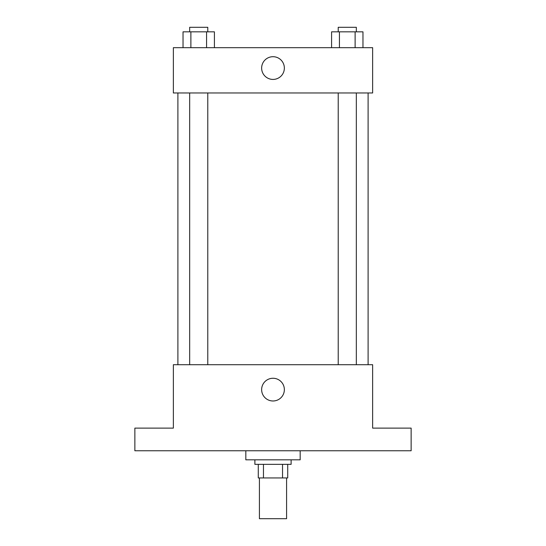 <?xml version="1.0" encoding="UTF-8"?>
<svg xmlns="http://www.w3.org/2000/svg" width="546" height="546" viewBox="0 0 546 546"><rect width="100%" height="100%" fill="white"/><g stroke="black" fill="none" stroke-linecap="round" stroke-linejoin="round"><path stroke-width="0.82" d="M259.411 477.941L259.411 518.7L286.589 518.7L286.589 477.941M282.535 464.353L282.535 477.941L258.278 477.941L258.278 464.353M282.535 477.941L287.722 477.941L287.722 464.353L287.722 477.941M291.114 459.821L291.114 464.353L254.886 464.353L254.886 459.821M263.465 464.353L263.465 477.941M245.823 450.764L245.823 459.821L300.177 459.821L300.177 450.764M411.138 450.764L134.862 450.764L134.862 428.119L173.362 428.119L173.362 364.714L372.638 364.714L372.638 428.119L411.138 428.119L411.138 450.764M284.357 389.626A11.357 11.357 0 0 1 267.322 399.46A11.357 11.357 0 0 1 267.322 379.784A11.357 11.357 0 0 1 284.357 389.626M368.106 92.97L368.106 364.714M338.22 364.714L338.22 92.97M207.78 92.97L207.78 364.714M372.638 92.97L173.362 92.97L173.362 47.679L372.638 47.679L372.638 92.97M284.357 68.059A11.357 11.357 0 0 1 267.322 77.901A11.357 11.357 0 0 1 267.322 58.224A11.357 11.357 0 0 1 284.357 68.059M362.967 47.679L362.967 31.832L331.586 31.832L331.586 47.679M355.118 31.832L355.118 47.679M339.435 31.832L339.435 47.679M338.22 31.832L338.22 27.3L356.333 27.3L356.333 31.832M214.414 47.679L214.414 31.832L183.033 31.832L183.033 47.679M206.565 31.832L206.565 47.679M190.882 31.832L190.882 47.679M189.667 31.832L189.667 27.3L207.78 27.3L207.78 31.832M177.894 92.97L177.894 364.714M356.333 364.714L356.333 92.97M189.667 92.97L189.667 364.714"/></g></svg>
